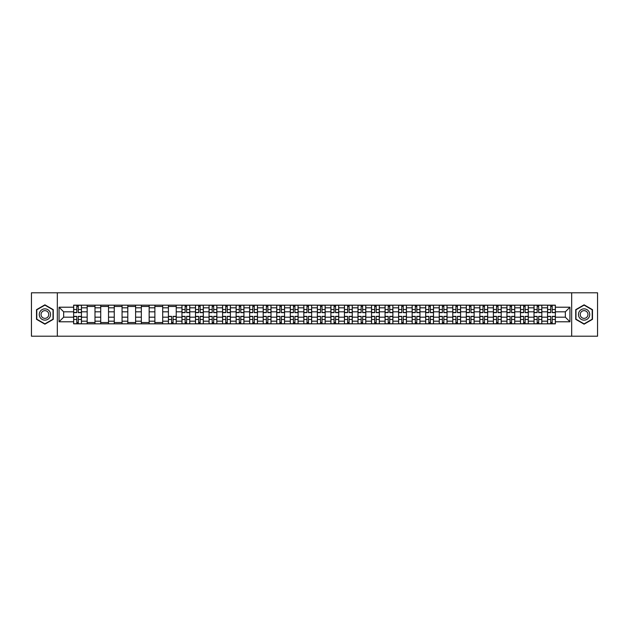 <?xml version="1.0" encoding="UTF-8"?>
<svg xmlns="http://www.w3.org/2000/svg" width="629" height="629" viewBox="0 0 629 629"><rect width="100%" height="100%" fill="white"/><g stroke="black" fill="none" stroke-linecap="round" stroke-linejoin="round"><path stroke-width="0.94" d="M571.682 336.201L597.55 336.201L597.55 292.799L31.45 292.799L31.45 336.201L571.682 336.201L571.682 292.799M87.172 323.833L87.172 307.817L81.448 307.817L81.448 323.833M81.448 307.817L81.448 305.167M87.172 307.817L87.172 305.167M94.987 305.167L94.987 323.833M100.719 323.833L100.719 305.167M108.526 305.167L108.526 323.833M114.258 323.833L114.258 305.167M122.065 305.167L122.065 323.833M127.797 323.833L127.797 305.167M135.605 305.167L135.605 323.833M141.336 323.833L141.336 305.167M149.152 305.167L149.152 323.833M154.876 323.833L154.876 305.167M162.691 305.167L162.691 323.833M168.415 323.833L168.415 305.167M176.23 305.167L176.23 323.833M181.962 323.833L181.962 305.167M189.769 305.167L189.769 323.833M195.501 323.833L195.501 305.167M203.309 305.167L203.309 323.833M209.04 323.833L209.04 305.167M216.848 305.167L216.848 323.833M222.58 323.833L222.58 305.167M230.395 305.167L230.395 323.833M236.119 323.833L236.119 305.167M243.934 305.167L243.934 323.833M249.658 323.833L249.658 305.167M257.473 305.167L257.473 323.833M263.205 323.833L263.205 305.167M271.013 305.167L271.013 323.833M276.744 323.833L276.744 305.167M284.552 305.167L284.552 323.833M290.284 323.833L290.284 305.167M298.099 305.167L298.099 323.833M303.823 323.833L303.823 305.167M311.638 305.167L311.638 323.833M317.362 323.833L317.362 305.167M325.177 305.167L325.177 323.833M330.901 323.833L330.901 305.167M338.716 305.167L338.716 323.833M344.448 323.833L344.448 305.167M352.256 305.167L352.256 323.833M357.987 323.833L357.987 305.167M365.795 305.167L365.795 323.833M371.527 323.833L371.527 305.167M379.342 305.167L379.342 323.833M385.066 323.833L385.066 305.167M392.881 305.167L392.881 323.833M398.605 323.833L398.605 305.167M406.42 305.167L406.42 323.833M412.152 323.833L412.152 305.167M419.96 305.167L419.96 323.833M425.691 323.833L425.691 305.167M433.499 305.167L433.499 323.833M439.231 323.833L439.231 305.167M447.038 305.167L447.038 323.833M452.77 323.833L452.77 305.167M460.585 305.167L460.585 323.833M466.309 323.833L466.309 305.167M474.124 305.167L474.124 323.833M479.848 323.833L479.848 305.167M487.664 305.167L487.664 323.833M493.395 323.833L493.395 305.167M501.203 305.167L501.203 323.833M506.935 323.833L506.935 305.167M514.742 305.167L514.742 323.833M520.474 323.833L520.474 305.167M528.281 305.167L528.281 323.833M534.013 323.833L534.013 305.167M541.828 305.167L541.828 323.833M547.552 323.833L547.552 305.167M547.552 317.189L541.828 317.189M534.013 317.189L528.281 317.189M520.474 317.189L514.742 317.189M506.935 317.189L501.203 317.189M493.395 317.189L487.664 317.189M479.848 317.189L474.124 317.189M466.309 317.189L460.585 317.189M452.77 317.189L447.038 317.189M439.231 317.189L433.499 317.189M425.691 317.189L419.96 317.189M412.152 317.189L406.42 317.189M398.605 317.189L392.881 317.189M385.066 317.189L379.342 317.189M371.527 317.189L365.795 317.189M357.987 317.189L352.256 317.189M344.448 317.189L338.716 317.189M330.901 317.189L325.177 317.189M317.362 317.189L311.638 317.189M303.823 317.189L298.099 317.189M290.284 317.189L284.552 317.189M276.744 317.189L271.013 317.189M263.205 317.189L257.473 317.189M249.658 317.189L243.934 317.189M236.119 317.189L230.395 317.189M222.58 317.189L216.848 317.189M209.04 317.189L203.309 317.189M195.501 317.189L189.769 317.189M181.962 317.189L176.23 317.189M168.415 317.189L162.691 317.189M154.876 317.189L149.152 317.189M141.336 317.189L135.605 317.189M127.797 317.189L122.065 317.189M114.258 317.189L108.526 317.189M100.719 317.189L94.987 317.189M87.172 317.189L81.448 317.189M547.552 311.811L541.828 311.811M534.013 311.811L528.281 311.811M520.474 311.811L514.742 311.811M506.935 311.811L501.203 311.811M493.395 311.811L487.664 311.811M479.848 311.811L474.124 311.811M466.309 311.811L460.585 311.811M452.77 311.811L447.038 311.811M439.231 311.811L433.499 311.811M425.691 311.811L419.96 311.811M412.152 311.811L406.42 311.811M398.605 311.811L392.881 311.811M385.066 311.811L379.342 311.811M371.527 311.811L365.795 311.811M357.987 311.811L352.256 311.811M344.448 311.811L338.716 311.811M330.901 311.811L325.177 311.811M317.362 311.811L311.638 311.811M303.823 311.811L298.099 311.811M290.284 311.811L284.552 311.811M276.744 311.811L271.013 311.811M263.205 311.811L257.473 311.811M249.658 311.811L243.934 311.811M236.119 311.811L230.395 311.811M222.58 311.811L216.848 311.811M209.04 311.811L203.309 311.811M195.501 311.811L189.769 311.811M181.962 311.811L176.23 311.811M168.415 311.811L162.691 311.811M154.876 311.811L149.152 311.811M141.336 311.811L135.605 311.811M127.797 311.811L122.065 311.811M114.258 311.811L108.526 311.811M100.719 311.811L94.987 311.811M87.172 311.811L81.448 311.811M63.655 317.189L73.632 317.189L73.632 311.811L63.655 311.811L63.655 317.189L59.055 321.789L59.055 307.211L73.632 307.211L73.632 311.811M555.368 311.811L555.368 317.189L565.345 317.189L565.345 311.811L555.368 311.811L555.368 305.167L73.632 305.167L73.632 307.211M555.368 307.211L569.945 307.211L569.945 321.789L555.368 321.789L555.368 317.189M73.632 317.189L73.632 323.833L555.368 323.833L555.368 321.789M73.632 321.789L59.055 321.789M57.318 336.201L57.318 292.799M53.276 309.665L44.903 304.829L36.529 309.665L36.529 319.335L44.903 324.171L53.276 319.335L53.276 309.665M592.471 309.665L584.097 304.829L575.724 309.665L575.724 319.335L584.097 324.171L592.471 319.335L592.471 309.665M78.279 322.528L76.801 322.528M76.801 306.472L78.279 306.472M94.987 322.528L87.172 322.528M87.172 306.472L94.987 306.472M108.526 322.528L100.719 322.528M100.719 306.472L108.526 306.472M122.065 322.528L114.258 322.528M114.258 306.472L122.065 306.472M135.605 322.528L127.797 322.528M127.797 306.472L135.605 306.472M149.152 322.528L141.336 322.528M141.336 306.472L149.152 306.472M162.691 322.528L154.876 322.528M154.876 306.472L162.691 306.472M173.061 322.528L171.583 322.528M168.415 306.472L176.23 306.472M186.601 322.528L185.13 322.528M185.13 306.472L186.601 306.472M200.14 322.528L198.67 322.528M198.67 306.472L200.14 306.472M213.687 322.528L212.209 322.528M212.209 306.472L213.687 306.472M227.226 322.528L225.748 322.528M225.748 306.472L227.226 306.472M240.765 322.528L239.287 322.528M239.287 306.472L240.765 306.472M254.305 322.528L252.827 322.528M252.827 306.472L254.305 306.472M267.844 322.528L266.374 322.528M266.374 306.472L267.844 306.472M281.383 322.528L279.913 322.528M279.913 306.472L281.383 306.472M294.93 322.528L293.452 322.528M293.452 306.472L294.93 306.472M308.469 322.528L306.991 322.528M306.991 306.472L308.469 306.472M322.009 322.528L320.531 322.528M320.531 306.472L322.009 306.472M335.548 322.528L334.07 322.528M334.07 306.472L335.548 306.472M349.087 322.528L347.617 322.528M347.617 306.472L349.087 306.472M362.626 322.528L361.156 322.528M361.156 306.472L362.626 306.472M376.173 322.528L374.695 322.528M374.695 306.472L376.173 306.472M389.713 322.528L388.235 322.528M388.235 306.472L389.713 306.472M403.252 322.528L401.774 322.528M401.774 306.472L403.252 306.472M416.791 322.528L415.313 322.528M415.313 306.472L416.791 306.472M430.33 322.528L428.86 322.528M428.86 306.472L430.33 306.472M443.87 322.528L442.399 322.528M442.399 306.472L443.87 306.472M457.417 322.528L455.939 322.528M455.939 306.472L457.417 306.472M470.956 322.528L469.478 322.528M469.478 306.472L470.956 306.472M484.495 322.528L483.017 322.528M483.017 306.472L484.495 306.472M498.034 322.528L496.556 322.528M496.556 306.472L498.034 306.472M511.574 322.528L510.103 322.528M510.103 306.472L511.574 306.472M525.113 322.528L523.643 322.528M523.643 306.472L525.113 306.472M538.66 322.528L537.182 322.528M537.182 306.472L538.66 306.472M552.199 322.528L550.721 322.528M550.721 306.472L552.199 306.472M59.055 307.211L63.655 311.811M565.345 317.189L569.945 321.789M565.345 311.811L569.945 307.211M78.279 312.637L78.279 305.254L81.4 305.254L81.4 312.637L78.279 312.637M76.801 306.386L78.279 306.386M76.801 305.254L73.679 305.254L73.679 312.637L76.801 312.637L76.801 305.254L78.279 305.254M76.801 316.363L76.801 323.746L73.679 323.746L73.679 316.363L76.801 316.363M78.279 322.614L76.801 322.614M78.279 323.746L81.4 323.746L81.4 316.363L78.279 316.363L78.279 323.746L76.801 323.746M40.02 317.323A5.645 5.645 0 0 0 47.725 319.383A5.645 5.645 0 0 0 49.793 311.677A5.645 5.645 0 0 0 42.08 309.617A5.645 5.645 0 0 0 40.02 317.323M41.561 316.434A3.86 3.86 0 0 0 46.837 317.842A3.86 3.86 0 0 0 48.252 312.566A3.86 3.86 0 0 0 42.976 311.158A3.86 3.86 0 0 0 41.561 316.434M44.903 305.128L53.017 309.814L53.017 319.186L44.903 323.872L36.789 319.186L36.789 309.814L44.903 305.128M579.207 317.323A5.645 5.645 0 0 0 586.92 319.383A5.645 5.645 0 0 0 588.98 311.677A5.645 5.645 0 0 0 581.275 309.617A5.645 5.645 0 0 0 579.207 317.323M580.748 316.434A3.86 3.86 0 0 0 586.024 317.842A3.86 3.86 0 0 0 587.439 312.566A3.86 3.86 0 0 0 582.163 311.158A3.86 3.86 0 0 0 580.748 316.434M584.097 305.128L592.211 309.814L592.211 319.186L584.097 323.872L575.983 319.186L575.983 309.814L584.097 305.128M186.601 312.637L186.601 305.254L189.73 305.254L189.73 312.637L186.601 312.637M185.13 306.386L186.601 306.386M185.13 305.254L182.001 305.254L182.001 312.637L185.13 312.637L185.13 305.254L186.601 305.254M200.14 312.637L200.14 305.254L203.269 305.254L203.269 312.637L200.14 312.637M198.67 306.386L200.14 306.386M198.67 305.254L195.54 305.254L195.54 312.637L198.67 312.637L198.67 305.254L200.14 305.254M213.687 312.637L213.687 305.254L216.808 305.254L216.808 312.637L213.687 312.637M212.209 306.386L213.687 306.386M212.209 305.254L209.08 305.254L209.08 312.637L212.209 312.637L212.209 305.254L213.687 305.254M227.226 312.637L227.226 305.254L230.348 305.254L230.348 312.637L227.226 312.637M225.748 306.386L227.226 306.386M225.748 305.254L222.627 305.254L222.627 312.637L225.748 312.637L225.748 305.254L227.226 305.254M240.765 312.637L240.765 305.254L243.887 305.254L243.887 312.637L240.765 312.637M239.287 306.386L240.765 306.386M239.287 305.254L236.166 305.254L236.166 312.637L239.287 312.637L239.287 305.254L240.765 305.254M254.305 312.637L254.305 305.254L257.426 305.254L257.426 312.637L254.305 312.637M252.827 306.386L254.305 306.386M252.827 305.254L249.705 305.254L249.705 312.637L252.827 312.637L252.827 305.254L254.305 305.254M267.844 312.637L267.844 305.254L270.973 305.254L270.973 312.637L267.844 312.637M266.374 306.386L267.844 306.386M266.374 305.254L263.244 305.254L263.244 312.637L266.374 312.637L266.374 305.254L267.844 305.254M281.383 312.637L281.383 305.254L284.512 305.254L284.512 312.637L281.383 312.637M279.913 306.386L281.383 306.386M279.913 305.254L276.784 305.254L276.784 312.637L279.913 312.637L279.913 305.254L281.383 305.254M294.93 312.637L294.93 305.254L298.052 305.254L298.052 312.637L294.93 312.637M293.452 306.386L294.93 306.386M293.452 305.254L290.323 305.254L290.323 312.637L293.452 312.637L293.452 305.254L294.93 305.254M308.469 312.637L308.469 305.254L311.591 305.254L311.591 312.637L308.469 312.637M306.991 306.386L308.469 306.386M306.991 305.254L303.87 305.254L303.87 312.637L306.991 312.637L306.991 305.254L308.469 305.254M322.009 312.637L322.009 305.254L325.13 305.254L325.13 312.637L322.009 312.637M320.531 306.386L322.009 306.386M320.531 305.254L317.409 305.254L317.409 312.637L320.531 312.637L320.531 305.254L322.009 305.254M335.548 312.637L335.548 305.254L338.677 305.254L338.677 312.637L335.548 312.637M334.07 306.386L335.548 306.386M334.07 305.254L330.948 305.254L330.948 312.637L334.07 312.637L334.07 305.254L335.548 305.254M349.087 312.637L349.087 305.254L352.216 305.254L352.216 312.637L349.087 312.637M347.617 306.386L349.087 306.386M347.617 305.254L344.488 305.254L344.488 312.637L347.617 312.637L347.617 305.254L349.087 305.254M362.626 312.637L362.626 305.254L365.756 305.254L365.756 312.637L362.626 312.637M361.156 306.386L362.626 306.386M361.156 305.254L358.027 305.254L358.027 312.637L361.156 312.637L361.156 305.254L362.626 305.254M376.173 312.637L376.173 305.254L379.295 305.254L379.295 312.637L376.173 312.637M374.695 306.386L376.173 306.386M374.695 305.254L371.574 305.254L371.574 312.637L374.695 312.637L374.695 305.254L376.173 305.254M389.713 312.637L389.713 305.254L392.834 305.254L392.834 312.637L389.713 312.637M388.235 306.386L389.713 306.386M388.235 305.254L385.113 305.254L385.113 312.637L388.235 312.637L388.235 305.254L389.713 305.254M403.252 312.637L403.252 305.254L406.373 305.254L406.373 312.637L403.252 312.637M401.774 306.386L403.252 306.386M401.774 305.254L398.652 305.254L398.652 312.637L401.774 312.637L401.774 305.254L403.252 305.254M416.791 312.637L416.791 305.254L419.92 305.254L419.92 312.637L416.791 312.637M415.313 306.386L416.791 306.386M415.313 305.254L412.192 305.254L412.192 312.637L415.313 312.637L415.313 305.254L416.791 305.254M430.33 312.637L430.33 305.254L433.46 305.254L433.46 312.637L430.33 312.637M428.86 306.386L430.33 306.386M428.86 305.254L425.731 305.254L425.731 312.637L428.86 312.637L428.86 305.254L430.33 305.254M443.87 312.637L443.87 305.254L446.999 305.254L446.999 312.637L443.87 312.637M442.399 306.386L443.87 306.386M442.399 305.254L439.27 305.254L439.27 312.637L442.399 312.637L442.399 305.254L443.87 305.254M457.417 312.637L457.417 305.254L460.538 305.254L460.538 312.637L457.417 312.637M455.939 306.386L457.417 306.386M455.939 305.254L452.817 305.254L452.817 312.637L455.939 312.637L455.939 305.254L457.417 305.254M470.956 312.637L470.956 305.254L474.077 305.254L474.077 312.637L470.956 312.637M469.478 306.386L470.956 306.386M469.478 305.254L466.356 305.254L466.356 312.637L469.478 312.637L469.478 305.254L470.956 305.254M484.495 312.637L484.495 305.254L487.617 305.254L487.617 312.637L484.495 312.637M483.017 306.386L484.495 306.386M483.017 305.254L479.896 305.254L479.896 312.637L483.017 312.637L483.017 305.254L484.495 305.254M498.034 312.637L498.034 305.254L501.164 305.254L501.164 312.637L498.034 312.637M496.556 306.386L498.034 306.386M496.556 305.254L493.435 305.254L493.435 312.637L496.556 312.637L496.556 305.254L498.034 305.254M511.574 312.637L511.574 305.254L514.703 305.254L514.703 312.637L511.574 312.637M510.103 306.386L511.574 306.386M510.103 305.254L506.974 305.254L506.974 312.637L510.103 312.637L510.103 305.254L511.574 305.254M525.113 312.637L525.113 305.254L528.242 305.254L528.242 312.637L525.113 312.637M523.643 306.386L525.113 306.386M523.643 305.254L520.513 305.254L520.513 312.637L523.643 312.637L523.643 305.254L525.113 305.254M538.66 312.637L538.66 305.254L541.781 305.254L541.781 312.637L538.66 312.637M537.182 306.386L538.66 306.386M537.182 305.254L534.06 305.254L534.06 312.637L537.182 312.637L537.182 305.254L538.66 305.254M552.199 312.637L552.199 305.254L555.321 305.254L555.321 312.637L552.199 312.637M550.721 306.386L552.199 306.386M550.721 305.254L547.6 305.254L547.6 312.637L550.721 312.637L550.721 305.254L552.199 305.254M171.583 316.363L171.583 323.746L168.462 323.746L168.462 316.363L171.583 316.363M173.061 322.614L171.583 322.614M173.061 323.746L176.183 323.746L176.183 316.363L173.061 316.363L173.061 323.746L171.583 323.746M185.13 316.363L185.13 323.746L182.001 323.746L182.001 316.363L185.13 316.363M186.601 322.614L185.13 322.614M186.601 323.746L189.73 323.746L189.73 316.363L186.601 316.363L186.601 323.746L185.13 323.746M198.67 316.363L198.67 323.746L195.54 323.746L195.54 316.363L198.67 316.363M200.14 322.614L198.67 322.614M200.14 323.746L203.269 323.746L203.269 316.363L200.14 316.363L200.14 323.746L198.67 323.746M212.209 316.363L212.209 323.746L209.08 323.746L209.08 316.363L212.209 316.363M213.687 322.614L212.209 322.614M213.687 323.746L216.808 323.746L216.808 316.363L213.687 316.363L213.687 323.746L212.209 323.746M225.748 316.363L225.748 323.746L222.627 323.746L222.627 316.363L225.748 316.363M227.226 322.614L225.748 322.614M227.226 323.746L230.348 323.746L230.348 316.363L227.226 316.363L227.226 323.746L225.748 323.746M239.287 316.363L239.287 323.746L236.166 323.746L236.166 316.363L239.287 316.363M240.765 322.614L239.287 322.614M240.765 323.746L243.887 323.746L243.887 316.363L240.765 316.363L240.765 323.746L239.287 323.746M252.827 316.363L252.827 323.746L249.705 323.746L249.705 316.363L252.827 316.363M254.305 322.614L252.827 322.614M254.305 323.746L257.426 323.746L257.426 316.363L254.305 316.363L254.305 323.746L252.827 323.746M266.374 316.363L266.374 323.746L263.244 323.746L263.244 316.363L266.374 316.363M267.844 322.614L266.374 322.614M267.844 323.746L270.973 323.746L270.973 316.363L267.844 316.363L267.844 323.746L266.374 323.746M279.913 316.363L279.913 323.746L276.784 323.746L276.784 316.363L279.913 316.363M281.383 322.614L279.913 322.614M281.383 323.746L284.512 323.746L284.512 316.363L281.383 316.363L281.383 323.746L279.913 323.746M293.452 316.363L293.452 323.746L290.323 323.746L290.323 316.363L293.452 316.363M294.93 322.614L293.452 322.614M294.93 323.746L298.052 323.746L298.052 316.363L294.93 316.363L294.93 323.746L293.452 323.746M306.991 316.363L306.991 323.746L303.87 323.746L303.87 316.363L306.991 316.363M308.469 322.614L306.991 322.614M308.469 323.746L311.591 323.746L311.591 316.363L308.469 316.363L308.469 323.746L306.991 323.746M320.531 316.363L320.531 323.746L317.409 323.746L317.409 316.363L320.531 316.363M322.009 322.614L320.531 322.614M322.009 323.746L325.13 323.746L325.13 316.363L322.009 316.363L322.009 323.746L320.531 323.746M334.07 316.363L334.07 323.746L330.948 323.746L330.948 316.363L334.07 316.363M335.548 322.614L334.07 322.614M335.548 323.746L338.677 323.746L338.677 316.363L335.548 316.363L335.548 323.746L334.07 323.746M347.617 316.363L347.617 323.746L344.488 323.746L344.488 316.363L347.617 316.363M349.087 322.614L347.617 322.614M349.087 323.746L352.216 323.746L352.216 316.363L349.087 316.363L349.087 323.746L347.617 323.746M361.156 316.363L361.156 323.746L358.027 323.746L358.027 316.363L361.156 316.363M362.626 322.614L361.156 322.614M362.626 323.746L365.756 323.746L365.756 316.363L362.626 316.363L362.626 323.746L361.156 323.746M374.695 316.363L374.695 323.746L371.574 323.746L371.574 316.363L374.695 316.363M376.173 322.614L374.695 322.614M376.173 323.746L379.295 323.746L379.295 316.363L376.173 316.363L376.173 323.746L374.695 323.746M388.235 316.363L388.235 323.746L385.113 323.746L385.113 316.363L388.235 316.363M389.713 322.614L388.235 322.614M389.713 323.746L392.834 323.746L392.834 316.363L389.713 316.363L389.713 323.746L388.235 323.746M401.774 316.363L401.774 323.746L398.652 323.746L398.652 316.363L401.774 316.363M403.252 322.614L401.774 322.614M403.252 323.746L406.373 323.746L406.373 316.363L403.252 316.363L403.252 323.746L401.774 323.746M415.313 316.363L415.313 323.746L412.192 323.746L412.192 316.363L415.313 316.363M416.791 322.614L415.313 322.614M416.791 323.746L419.92 323.746L419.92 316.363L416.791 316.363L416.791 323.746L415.313 323.746M428.86 316.363L428.86 323.746L425.731 323.746L425.731 316.363L428.86 316.363M430.33 322.614L428.86 322.614M430.33 323.746L433.46 323.746L433.46 316.363L430.33 316.363L430.33 323.746L428.86 323.746M442.399 316.363L442.399 323.746L439.27 323.746L439.27 316.363L442.399 316.363M443.87 322.614L442.399 322.614M443.87 323.746L446.999 323.746L446.999 316.363L443.87 316.363L443.87 323.746L442.399 323.746M455.939 316.363L455.939 323.746L452.817 323.746L452.817 316.363L455.939 316.363M457.417 322.614L455.939 322.614M457.417 323.746L460.538 323.746L460.538 316.363L457.417 316.363L457.417 323.746L455.939 323.746M469.478 316.363L469.478 323.746L466.356 323.746L466.356 316.363L469.478 316.363M470.956 322.614L469.478 322.614M470.956 323.746L474.077 323.746L474.077 316.363L470.956 316.363L470.956 323.746L469.478 323.746M483.017 316.363L483.017 323.746L479.896 323.746L479.896 316.363L483.017 316.363M484.495 322.614L483.017 322.614M484.495 323.746L487.617 323.746L487.617 316.363L484.495 316.363L484.495 323.746L483.017 323.746M496.556 316.363L496.556 323.746L493.435 323.746L493.435 316.363L496.556 316.363M498.034 322.614L496.556 322.614M498.034 323.746L501.164 323.746L501.164 316.363L498.034 316.363L498.034 323.746L496.556 323.746M510.103 316.363L510.103 323.746L506.974 323.746L506.974 316.363L510.103 316.363M511.574 322.614L510.103 322.614M511.574 323.746L514.703 323.746L514.703 316.363L511.574 316.363L511.574 323.746L510.103 323.746M523.643 316.363L523.643 323.746L520.513 323.746L520.513 316.363L523.643 316.363M525.113 322.614L523.643 322.614M525.113 323.746L528.242 323.746L528.242 316.363L525.113 316.363L525.113 323.746L523.643 323.746M537.182 316.363L537.182 323.746L534.06 323.746L534.06 316.363L537.182 316.363M538.66 322.614L537.182 322.614M538.66 323.746L541.781 323.746L541.781 316.363L538.66 316.363L538.66 323.746L537.182 323.746M550.721 316.363L550.721 323.746L547.6 323.746L547.6 316.363L550.721 316.363M552.199 322.614L550.721 322.614M552.199 323.746L555.321 323.746L555.321 316.363L552.199 316.363L552.199 323.746L550.721 323.746M534.013 307.817L528.281 307.817M520.474 307.817L514.742 307.817M506.935 307.817L501.203 307.817M493.395 307.817L487.664 307.817M479.848 307.817L474.124 307.817M466.309 307.817L460.585 307.817M452.77 307.817L447.038 307.817M439.231 307.817L433.499 307.817M425.691 307.817L419.96 307.817M412.152 307.817L406.42 307.817M398.605 307.817L392.881 307.817M385.066 307.817L379.342 307.817M371.527 307.817L365.795 307.817M357.987 307.817L352.256 307.817M344.448 307.817L338.716 307.817M330.901 307.817L325.177 307.817M317.362 307.817L311.638 307.817M303.823 307.817L298.099 307.817M290.284 307.817L284.552 307.817M276.744 307.817L271.013 307.817M263.205 307.817L257.473 307.817M249.658 307.817L243.934 307.817M236.119 307.817L230.395 307.817M222.58 307.817L216.848 307.817M209.04 307.817L203.309 307.817M195.501 307.817L189.769 307.817M181.962 307.817L176.23 307.817M168.415 307.817L162.691 307.817M154.876 307.817L149.152 307.817M141.336 307.817L135.605 307.817M127.797 307.817L122.065 307.817M114.258 307.817L108.526 307.817M100.719 307.817L94.987 307.817M547.552 307.817L541.828 307.817M534.013 321.183L528.281 321.183M520.474 321.183L514.742 321.183M506.935 321.183L501.203 321.183M493.395 321.183L487.664 321.183M479.848 321.183L474.124 321.183M466.309 321.183L460.585 321.183M452.77 321.183L447.038 321.183M439.231 321.183L433.499 321.183M425.691 321.183L419.96 321.183M412.152 321.183L406.42 321.183M398.605 321.183L392.881 321.183M385.066 321.183L379.342 321.183M371.527 321.183L365.795 321.183M357.987 321.183L352.256 321.183M344.448 321.183L338.716 321.183M330.901 321.183L325.177 321.183M317.362 321.183L311.638 321.183M303.823 321.183L298.099 321.183M290.284 321.183L284.552 321.183M276.744 321.183L271.013 321.183M263.205 321.183L257.473 321.183M249.658 321.183L243.934 321.183M236.119 321.183L230.395 321.183M222.58 321.183L216.848 321.183M209.04 321.183L203.309 321.183M195.501 321.183L189.769 321.183M181.962 321.183L176.23 321.183M168.415 321.183L162.691 321.183M154.876 321.183L149.152 321.183M141.336 321.183L135.605 321.183M127.797 321.183L122.065 321.183M114.258 321.183L108.526 321.183M100.719 321.183L94.987 321.183M87.172 321.183L81.448 321.183M547.552 321.183L541.828 321.183M78.279 312.448L81.4 312.448M78.279 309.523L81.4 309.523M73.679 312.448L76.801 312.448M73.679 309.523L76.801 309.523M76.801 316.552L73.679 316.552M76.801 319.477L73.679 319.477M81.4 316.552L78.279 316.552M81.4 319.477L78.279 319.477M186.601 312.448L189.73 312.448M186.601 309.523L189.73 309.523M182.001 312.448L185.13 312.448M182.001 309.523L185.13 309.523M200.14 312.448L203.269 312.448M200.14 309.523L203.269 309.523M195.54 312.448L198.67 312.448M195.54 309.523L198.67 309.523M213.687 312.448L216.808 312.448M213.687 309.523L216.808 309.523M209.08 312.448L212.209 312.448M209.08 309.523L212.209 309.523M227.226 312.448L230.348 312.448M227.226 309.523L230.348 309.523M222.627 312.448L225.748 312.448M222.627 309.523L225.748 309.523M240.765 312.448L243.887 312.448M240.765 309.523L243.887 309.523M236.166 312.448L239.287 312.448M236.166 309.523L239.287 309.523M254.305 312.448L257.426 312.448M254.305 309.523L257.426 309.523M249.705 312.448L252.827 312.448M249.705 309.523L252.827 309.523M267.844 312.448L270.973 312.448M267.844 309.523L270.973 309.523M263.244 312.448L266.374 312.448M263.244 309.523L266.374 309.523M281.383 312.448L284.512 312.448M281.383 309.523L284.512 309.523M276.784 312.448L279.913 312.448M276.784 309.523L279.913 309.523M294.93 312.448L298.052 312.448M294.93 309.523L298.052 309.523M290.323 312.448L293.452 312.448M290.323 309.523L293.452 309.523M308.469 312.448L311.591 312.448M308.469 309.523L311.591 309.523M303.87 312.448L306.991 312.448M303.87 309.523L306.991 309.523M322.009 312.448L325.13 312.448M322.009 309.523L325.13 309.523M317.409 312.448L320.531 312.448M317.409 309.523L320.531 309.523M335.548 312.448L338.677 312.448M335.548 309.523L338.677 309.523M330.948 312.448L334.07 312.448M330.948 309.523L334.07 309.523M349.087 312.448L352.216 312.448M349.087 309.523L352.216 309.523M344.488 312.448L347.617 312.448M344.488 309.523L347.617 309.523M362.626 312.448L365.756 312.448M362.626 309.523L365.756 309.523M358.027 312.448L361.156 312.448M358.027 309.523L361.156 309.523M376.173 312.448L379.295 312.448M376.173 309.523L379.295 309.523M371.574 312.448L374.695 312.448M371.574 309.523L374.695 309.523M389.713 312.448L392.834 312.448M389.713 309.523L392.834 309.523M385.113 312.448L388.235 312.448M385.113 309.523L388.235 309.523M403.252 312.448L406.373 312.448M403.252 309.523L406.373 309.523M398.652 312.448L401.774 312.448M398.652 309.523L401.774 309.523M416.791 312.448L419.92 312.448M416.791 309.523L419.92 309.523M412.192 312.448L415.313 312.448M412.192 309.523L415.313 309.523M430.33 312.448L433.46 312.448M430.33 309.523L433.46 309.523M425.731 312.448L428.86 312.448M425.731 309.523L428.86 309.523M443.87 312.448L446.999 312.448M443.87 309.523L446.999 309.523M439.27 312.448L442.399 312.448M439.27 309.523L442.399 309.523M457.417 312.448L460.538 312.448M457.417 309.523L460.538 309.523M452.817 312.448L455.939 312.448M452.817 309.523L455.939 309.523M470.956 312.448L474.077 312.448M470.956 309.523L474.077 309.523M466.356 312.448L469.478 312.448M466.356 309.523L469.478 309.523M484.495 312.448L487.617 312.448M484.495 309.523L487.617 309.523M479.896 312.448L483.017 312.448M479.896 309.523L483.017 309.523M498.034 312.448L501.164 312.448M498.034 309.523L501.164 309.523M493.435 312.448L496.556 312.448M493.435 309.523L496.556 309.523M511.574 312.448L514.703 312.448M511.574 309.523L514.703 309.523M506.974 312.448L510.103 312.448M506.974 309.523L510.103 309.523M525.113 312.448L528.242 312.448M525.113 309.523L528.242 309.523M520.513 312.448L523.643 312.448M520.513 309.523L523.643 309.523M538.66 312.448L541.781 312.448M538.66 309.523L541.781 309.523M534.06 312.448L537.182 312.448M534.06 309.523L537.182 309.523M552.199 312.448L555.321 312.448M552.199 309.523L555.321 309.523M547.6 312.448L550.721 312.448M547.6 309.523L550.721 309.523M171.583 316.552L168.462 316.552M171.583 319.477L168.462 319.477M176.183 316.552L173.061 316.552M176.183 319.477L173.061 319.477M185.13 316.552L182.001 316.552M185.13 319.477L182.001 319.477M189.73 316.552L186.601 316.552M189.73 319.477L186.601 319.477M198.67 316.552L195.54 316.552M198.67 319.477L195.54 319.477M203.269 316.552L200.14 316.552M203.269 319.477L200.14 319.477M212.209 316.552L209.08 316.552M212.209 319.477L209.08 319.477M216.808 316.552L213.687 316.552M216.808 319.477L213.687 319.477M225.748 316.552L222.627 316.552M225.748 319.477L222.627 319.477M230.348 316.552L227.226 316.552M230.348 319.477L227.226 319.477M239.287 316.552L236.166 316.552M239.287 319.477L236.166 319.477M243.887 316.552L240.765 316.552M243.887 319.477L240.765 319.477M252.827 316.552L249.705 316.552M252.827 319.477L249.705 319.477M257.426 316.552L254.305 316.552M257.426 319.477L254.305 319.477M266.374 316.552L263.244 316.552M266.374 319.477L263.244 319.477M270.973 316.552L267.844 316.552M270.973 319.477L267.844 319.477M279.913 316.552L276.784 316.552M279.913 319.477L276.784 319.477M284.512 316.552L281.383 316.552M284.512 319.477L281.383 319.477M293.452 316.552L290.323 316.552M293.452 319.477L290.323 319.477M298.052 316.552L294.93 316.552M298.052 319.477L294.93 319.477M306.991 316.552L303.87 316.552M306.991 319.477L303.87 319.477M311.591 316.552L308.469 316.552M311.591 319.477L308.469 319.477M320.531 316.552L317.409 316.552M320.531 319.477L317.409 319.477M325.13 316.552L322.009 316.552M325.13 319.477L322.009 319.477M334.07 316.552L330.948 316.552M334.07 319.477L330.948 319.477M338.677 316.552L335.548 316.552M338.677 319.477L335.548 319.477M347.617 316.552L344.488 316.552M347.617 319.477L344.488 319.477M352.216 316.552L349.087 316.552M352.216 319.477L349.087 319.477M361.156 316.552L358.027 316.552M361.156 319.477L358.027 319.477M365.756 316.552L362.626 316.552M365.756 319.477L362.626 319.477M374.695 316.552L371.574 316.552M374.695 319.477L371.574 319.477M379.295 316.552L376.173 316.552M379.295 319.477L376.173 319.477M388.235 316.552L385.113 316.552M388.235 319.477L385.113 319.477M392.834 316.552L389.713 316.552M392.834 319.477L389.713 319.477M401.774 316.552L398.652 316.552M401.774 319.477L398.652 319.477M406.373 316.552L403.252 316.552M406.373 319.477L403.252 319.477M415.313 316.552L412.192 316.552M415.313 319.477L412.192 319.477M419.92 316.552L416.791 316.552M419.92 319.477L416.791 319.477M428.86 316.552L425.731 316.552M428.86 319.477L425.731 319.477M433.46 316.552L430.33 316.552M433.46 319.477L430.33 319.477M442.399 316.552L439.27 316.552M442.399 319.477L439.27 319.477M446.999 316.552L443.87 316.552M446.999 319.477L443.87 319.477M455.939 316.552L452.817 316.552M455.939 319.477L452.817 319.477M460.538 316.552L457.417 316.552M460.538 319.477L457.417 319.477M469.478 316.552L466.356 316.552M469.478 319.477L466.356 319.477M474.077 316.552L470.956 316.552M474.077 319.477L470.956 319.477M483.017 316.552L479.896 316.552M483.017 319.477L479.896 319.477M487.617 316.552L484.495 316.552M487.617 319.477L484.495 319.477M496.556 316.552L493.435 316.552M496.556 319.477L493.435 319.477M501.164 316.552L498.034 316.552M501.164 319.477L498.034 319.477M510.103 316.552L506.974 316.552M510.103 319.477L506.974 319.477M514.703 316.552L511.574 316.552M514.703 319.477L511.574 319.477M523.643 316.552L520.513 316.552M523.643 319.477L520.513 319.477M528.242 316.552L525.113 316.552M528.242 319.477L525.113 319.477M537.182 316.552L534.06 316.552M537.182 319.477L534.06 319.477M541.781 316.552L538.66 316.552M541.781 319.477L538.66 319.477M550.721 316.552L547.6 316.552M550.721 319.477L547.6 319.477M555.321 316.552L552.199 316.552M555.321 319.477L552.199 319.477"/></g></svg>

